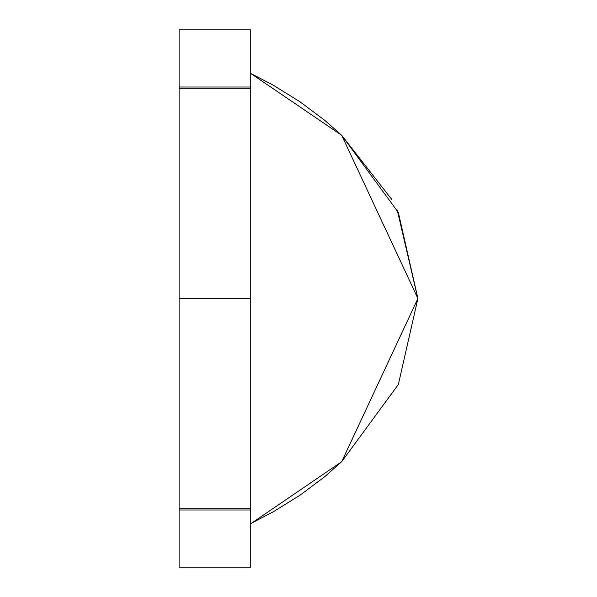 <?xml version="1.0" encoding="UTF-8"?>
<svg xmlns="http://www.w3.org/2000/svg" width="597" height="597" viewBox="0 0 597 597"><rect width="100%" height="100%" fill="white"/><g stroke="black" fill="none" stroke-linecap="round" stroke-linejoin="round"><path stroke-width="0.9" d="M179.1 566.896L179.1 509.98L179.1 567.15L250.74 567.15L250.74 509.98L179.1 509.98L179.1 298.5L179.1 508.786L250.74 508.786L250.74 298.5L179.1 298.5L179.1 88.214L179.1 298.5L250.74 298.5L250.74 88.214L179.1 88.214L179.1 87.02L250.74 87.02L250.74 29.85L179.1 29.85L179.1 87.02L179.1 30.104M341.7 461.69L251.486 523.218L341.7 461.69L417.9 298.5L341.7 135.31L250.74 73.453L273.127 85.125L300.149 101.886L324.843 120.393L341.7 135.31L398.348 212.487L417.9 298.5L398.348 384.513L341.7 461.69L324.843 476.607L300.149 495.114L273.127 511.875L250.74 523.547M250.74 566.896L250.74 30.104M250.74 508.786L179.1 508.786L179.1 509.98L250.74 509.98M250.74 87.02L179.1 87.02L179.1 88.214L250.74 88.214M341.7 135.31L391.692 199.353M397.266 210.196L417.9 298.701"/></g></svg>

